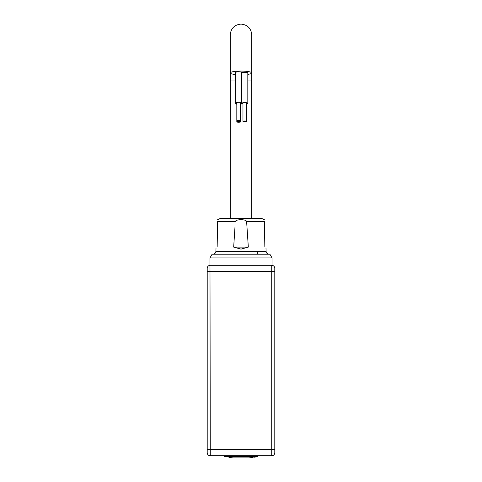 <?xml version="1.0" encoding="UTF-8"?>
<svg xmlns="http://www.w3.org/2000/svg" width="482" height="482" viewBox="0 0 482 482"><rect width="100%" height="100%" fill="white"/><g stroke="black" fill="none" stroke-linecap="round" stroke-linejoin="round"><path stroke-width="0.72" d="M210.279 265.287A3.073 3.073 0 0 0 207.206 268.36A3.073 3.073 0 0 1 210.279 265.287A3.073 3.073 0 0 0 207.206 268.36L207.206 271.426L207.206 268.36A3.073 3.073 0 0 1 210.279 265.287L271.721 265.287L271.721 455.773L210.279 455.773L209.971 257.912L272.029 257.912L269.902 254.225L212.098 254.225L209.971 257.912M272.029 257.912L272.029 265.287L271.721 265.287A3.073 3.073 180 0 1 274.794 268.36L274.794 271.426L274.794 268.36A3.073 3.073 0 0 0 271.721 265.287M274.794 452.7L274.794 449.628L274.794 452.7A3.073 3.073 0 0 1 271.721 455.773A3.073 3.073 0 0 0 274.794 452.7A3.073 3.073 0 0 1 271.721 455.773M274.794 271.426L274.794 449.628L207.206 449.628L207.206 271.426L274.794 271.426M207.206 449.628L207.206 452.7A3.073 3.073 0 0 0 210.279 455.773A3.073 3.073 0 0 1 207.206 452.7A3.073 3.073 0 0 0 210.279 455.773M256.671 456.665L225.329 456.665M230.86 456.665L238.186 456.665M251.14 457.653A89.098 89.098 0 0 1 248.682 457.9L233.318 457.9A89.098 89.098 0 0 1 230.86 457.653M228.998 457.382L230.354 457.581M228.094 457.249C231.709 457.779 231.709 457.779 228.094 457.249C224.534 456.725 224.534 456.725 228.094 457.249C224.534 456.725 224.534 456.725 228.094 457.249M243.814 456.665L251.14 456.665M254.165 457.213L254.496 457.159M255.412 457.026L255.978 456.942M253.906 457.249C257.466 456.725 257.466 456.725 253.906 457.249C250.291 457.779 250.291 457.779 253.906 457.249M251.634 457.581L253.08 457.37M207.206 445.326L207.206 272.655M274.794 445.326L274.794 329.188M274.794 298.466L274.861 329.188M274.794 272.655L274.861 298.466M235.005 226.727L233.674 247.097L248.326 247.097L246.621 221.618M248.326 247.097L241 249.122L233.674 247.097M264.835 246.465L264.401 221.551L264.835 246.465C266.389 249.152 266.389 249.152 264.835 246.465C266.389 249.152 266.389 249.152 264.835 246.465M264.401 221.551C264.359 219.141 264.359 219.141 264.401 221.551L246.621 221.551C246.278 220.376 244.404 219.762 241 219.708C237.596 219.762 235.722 220.376 235.379 221.551L217.599 221.551L217.165 246.465L217.599 221.551C217.641 219.141 217.641 219.141 217.599 221.551M217.629 219.708L220.003 218.581L261.997 218.581L227.329 218.581M217.165 246.465C215.611 249.152 215.611 249.152 217.165 246.465C215.611 249.152 215.611 249.152 217.165 246.465M247.82 74.379A10.755 1.868 180 0 0 251.755 72.939A10.755 1.868 180 0 0 241 71.071A10.755 1.868 180 0 0 230.245 72.939A10.755 1.868 180 0 0 235.656 74.559M240.506 103.04A3.013 0.524 180 0 0 241.675 102.63L241.675 72.372A3.013 0.524 180 0 0 238.662 71.848A3.013 0.524 180 0 0 235.656 72.372L235.656 102.63A3.013 0.524 180 0 0 236.819 103.04M246.651 103.594A3.013 0.524 180 0 0 247.82 103.184L247.82 72.927A3.013 0.524 180 0 0 244.808 72.402A3.013 0.524 180 0 0 241.801 72.927L241.801 103.184A3.013 0.524 180 0 0 242.964 103.594M236.819 103.347A3.013 0.524 180 0 0 235.656 103.763A3.013 0.524 180 0 0 236.819 104.172M240.506 104.172A3.013 0.524 180 0 0 241.675 103.763A3.013 0.524 180 0 0 240.506 103.347M241.675 103.763L241.675 102.63A3.013 0.524 180 0 0 238.662 102.106A3.013 0.524 180 0 0 235.656 102.63L235.656 103.763M240.506 121.916L240.506 102.63A1.844 0.319 180 0 0 238.662 102.305A1.844 0.319 180 0 0 236.819 102.63L236.819 120.783A1.844 0.319 180 0 0 238.662 121.103A1.844 0.319 180 0 0 240.506 120.783A1.844 0.319 180 0 0 238.662 120.464A1.844 0.319 180 0 0 236.819 120.783L236.819 121.916A1.844 0.319 180 0 0 238.662 122.235A1.844 0.319 180 0 0 240.506 121.916A1.844 0.319 180 0 0 238.662 121.597A1.844 0.319 180 0 0 236.819 121.916M247.82 103.184A3.013 0.524 180 0 0 244.808 102.66A3.013 0.524 180 0 0 241.801 103.184M246.651 121.337L246.651 103.184A1.844 0.319 180 0 0 244.808 102.859A1.844 0.319 180 0 0 242.964 103.184L242.964 121.337A1.844 0.319 180 0 0 244.808 121.657A1.844 0.319 180 0 0 246.651 121.337A1.844 0.319 180 0 0 244.808 121.018A1.844 0.319 180 0 0 242.964 121.337M274.794 449.628L271.721 449.628M216.002 248.471L215.906 251.255L266.094 251.255C266.305 253.05 267.329 254.038 269.161 254.225M247.82 80.94L251.755 80.94L251.755 34.855C251.116 28.324 247.531 24.739 241 24.1C234.469 24.739 230.884 28.324 230.245 34.855L230.245 72.939M230.245 218.581L230.245 80.94L235.656 80.94M225.329 456.846A89.098 89.098 0 0 1 224.371 456.665L223.636 455.773M256.671 456.846A89.098 89.098 0 0 0 257.629 456.665L258.364 455.773M215.906 251.255C215.695 253.05 214.671 254.038 212.839 254.225M265.998 248.471L266.094 251.255M264.371 219.708L261.997 218.581M251.755 218.581L251.755 80.94M257.358 251.255L257.406 254.225M230.245 80.94L230.245 34.855M251.755 72.939L251.755 34.855"/></g></svg>

